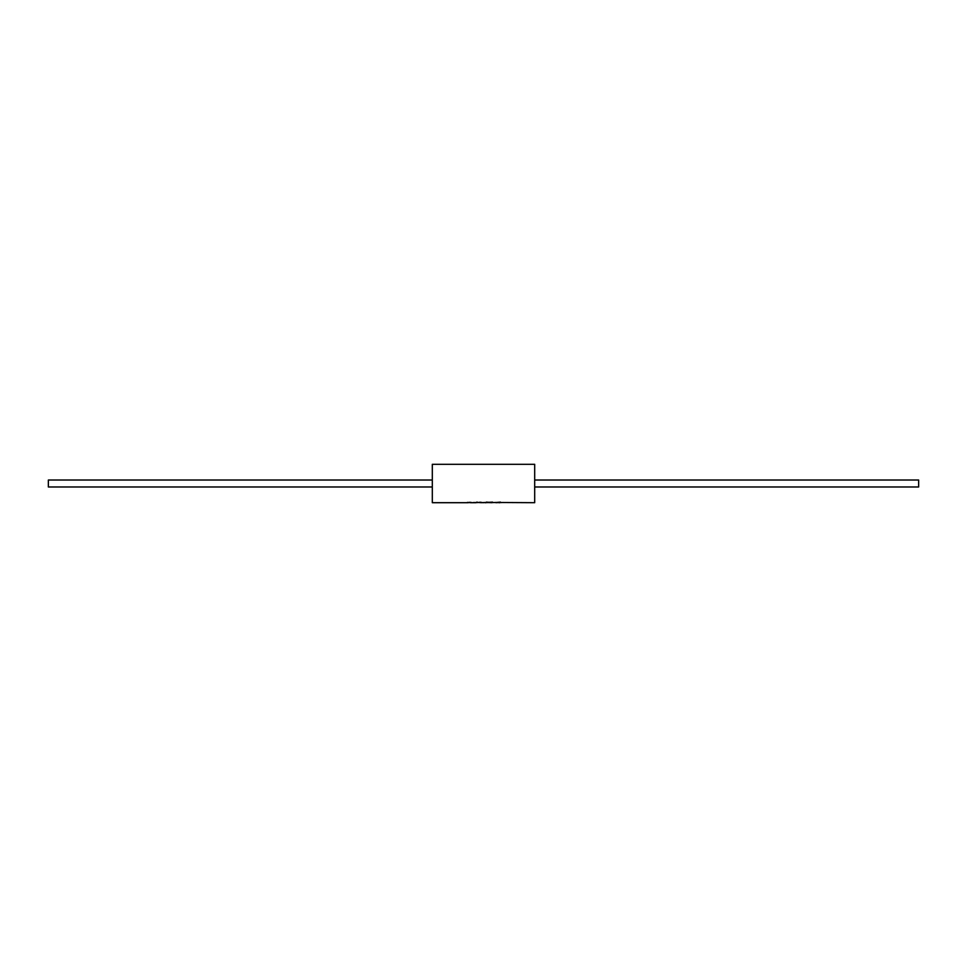 <?xml version="1.0" encoding="UTF-8"?>
<svg xmlns="http://www.w3.org/2000/svg" width="967" height="967" viewBox="0 0 967 967"><rect width="100%" height="100%" fill="white"/><g stroke="black" fill="none" stroke-linecap="round" stroke-linejoin="round"><path stroke-width="1.45" d="M432.309 486.981L48.35 486.981L48.35 480.019L432.309 480.019M534.691 486.981L918.65 486.981L918.65 480.019L534.691 480.019M500.495 502.127L495.503 502.514M468.258 502.695L432.309 502.695L432.309 464.305L534.691 464.305L534.691 502.695L502.622 502.514M482.847 502.598L483.464 502.695M482.533 502.647L483.21 502.695M481.639 502.514L473.201 502.55M492.554 502.127L480.865 502.695M496.627 502.695L494.681 502.514M486.51 502.598L492.179 502.55L486.365 502.127M491.804 502.695L488.081 502.55M471.147 502.514L467.327 502.417M476.755 502.127L478.883 502.514M495.503 502.405L497.171 502.659M500.302 502.598L502.369 502.514M492.179 502.598L494.439 502.514M479.741 502.199L481.639 502.405M469.43 502.32L471.147 502.405M476.368 502.598L478.629 502.514M470.361 502.695L476.006 502.695M485.047 502.695L485.954 502.695M498.839 502.695L499.746 502.695M496.627 502.598L498.053 502.598M479.559 502.598L480.865 502.598M483.5 502.598L485.047 502.598M468.826 502.598L470.361 502.598"/></g></svg>
